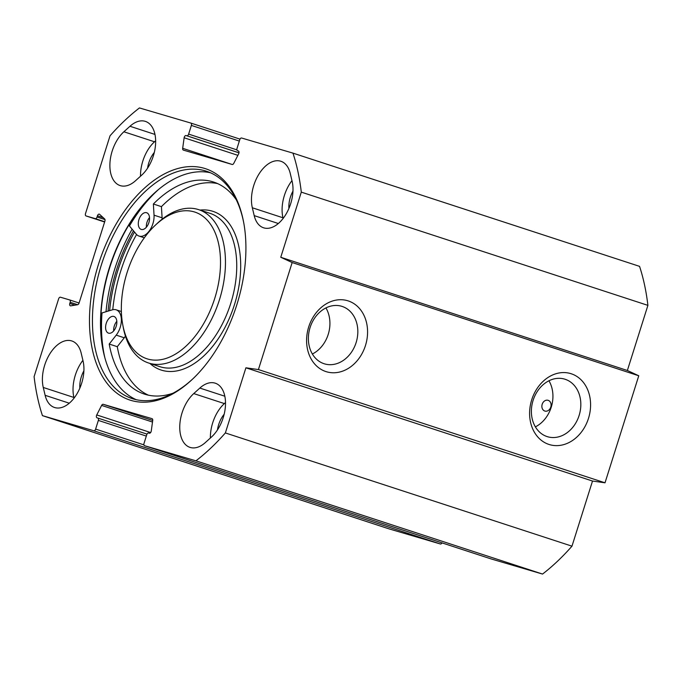 <?xml version="1.0" encoding="UTF-8"?>
<svg xmlns="http://www.w3.org/2000/svg" width="682" height="682" viewBox="0 0 682 682"><rect width="100%" height="100%" fill="white"/><g stroke="black" fill="none" stroke-linecap="round" stroke-linejoin="round"><path stroke-width="1.02" d="M82.906 360.335A30.861 18.269 -71.9 0 0 73.895 397.461L74.057 398.126M45.14 395.321L43.264 387.461A30.861 18.269 108.1 0 1 49.718 354.043A30.861 18.269 108.1 0 1 71.815 340.957A30.861 18.269 108.1 0 1 81.184 353.131L83.059 361A30.861 18.269 108.1 0 1 76.614 394.409A30.861 18.269 108.1 0 1 54.517 407.495A30.861 18.269 108.1 0 1 45.14 395.321L69.274 403.207M141.651 175.189L135.556 180.704A30.861 18.269 108.1 0 1 120.134 185.581A30.861 18.269 108.1 0 1 109.981 162.478A30.861 18.269 108.1 0 1 123.885 131.779L129.972 126.264A30.861 18.269 108.1 0 1 145.394 121.387A30.861 18.269 108.1 0 1 155.547 144.482A30.861 18.269 108.1 0 1 141.651 175.189M155.641 140.765L154.516 141.788A30.861 18.269 -71.9 0 0 140.518 176.212M205.418 442.499A30.861 18.269 108.1 0 1 189.997 447.375A30.861 18.269 108.1 0 1 179.852 424.281A30.861 18.269 108.1 0 1 193.748 393.582L199.843 388.067A30.861 18.269 108.1 0 1 215.265 383.19A30.861 18.269 108.1 0 1 225.41 406.284A30.861 18.269 108.1 0 1 211.514 436.983L205.418 442.499M225.512 402.559L224.378 403.582A30.861 18.269 -71.9 0 0 210.388 438.006M252.331 207.771A30.861 18.269 108.1 0 1 258.785 174.353A30.861 18.269 108.1 0 1 280.882 161.267A30.861 18.269 108.1 0 1 290.251 173.45L292.126 181.31A30.861 18.269 108.1 0 1 285.681 214.719A30.861 18.269 108.1 0 1 263.584 227.805A30.861 18.269 108.1 0 1 254.207 215.631L252.331 207.771L282.962 217.78L283.124 218.445M291.973 180.645A30.861 18.269 -71.9 0 0 282.962 217.78M143.936 444.886L95.616 429.097A2.106 1.245 108.1 0 1 93.784 430.76L42.437 415.636A210.431 124.584 108.1 0 1 34.1 376.635L58.618 298.878A2.106 1.245 108.1 0 1 60.442 297.216L69.615 299.918A2.106 1.245 108.1 0 1 69.632 299.927A2.106 1.245 108.1 0 1 70.178 302.279L69.803 303.464A2.106 1.245 -71.9 0 0 70.34 305.817A2.106 1.245 -71.9 0 0 70.715 305.843L77.595 304.735A2.106 1.245 -71.9 0 0 79.069 303.055L104.9 221.13A2.106 1.245 -71.9 0 0 104.644 218.948L99.572 214.319A2.106 1.245 -71.9 0 0 99.291 214.157A2.106 1.245 -71.9 0 0 97.441 215.802L97.066 216.987A2.106 1.245 108.1 0 1 95.233 218.641L86.068 215.947A2.106 1.245 108.1 0 1 86.051 215.938A2.106 1.245 108.1 0 1 85.506 213.585L110.024 135.829A210.431 124.584 108.1 0 1 139.452 107.935L190.807 123.05A2.106 1.245 108.1 0 1 190.824 123.058A2.106 1.245 108.1 0 1 191.369 125.411L239.339 141.08M95.616 429.097L98.353 420.402A2.106 1.245 -71.9 0 0 97.816 418.057A2.106 1.245 -71.9 0 0 97.79 418.049L97.091 417.836A2.106 1.245 108.1 0 1 97.066 417.836A2.106 1.245 108.1 0 1 96.742 414.946L101.618 405.415A2.106 1.245 108.1 0 1 103.221 404.298L152.026 418.663A2.106 1.245 108.1 0 1 152.052 418.671A2.106 1.245 108.1 0 1 152.717 420.453L151.259 430.99A2.106 1.245 108.1 0 1 149.307 433.215L148.599 433.002A2.106 1.245 -71.9 0 0 146.775 434.656L144.03 443.351A2.106 1.245 108.1 0 0 144.575 445.704L491.176 558.942A2.106 1.245 -71.9 0 0 491.176 558.942A2.106 1.245 -71.9 0 0 491.193 558.95L542.548 574.065A210.431 124.584 -71.9 0 0 571.976 546.171L592.513 481.04L605.019 482.805L638.761 375.773L627.363 370.497L647.9 305.365A210.431 124.584 -71.9 0 0 639.563 266.364L292.962 153.126A210.431 124.584 108.1 0 1 301.299 192.128L280.762 257.267L292.16 262.544L258.418 369.567L245.904 367.803L225.367 432.942A210.431 124.584 108.1 0 1 195.939 460.827L144.593 445.713A2.106 1.245 108.1 0 1 144.575 445.704M238.35 150.944L238.308 150.927A2.106 1.245 108.1 0 1 238.333 150.935L237.6 150.722A2.106 1.245 -71.9 0 0 237.6 150.722A2.106 1.245 -71.9 0 1 237.038 148.361L239.783 139.665A2.106 1.245 108.1 0 1 241.607 138.011L292.962 153.126M238.333 150.935A2.106 1.245 108.1 0 1 238.649 153.825L233.781 163.356A2.106 1.245 108.1 0 1 232.17 164.473L183.373 150.108A2.106 1.245 108.1 0 1 183.347 150.1A2.106 1.245 108.1 0 1 182.682 148.309L184.131 137.773A2.106 1.245 108.1 0 1 186.092 135.556L186.8 135.761A2.106 1.245 -71.9 0 0 188.624 134.107L191.369 125.411M98.566 264.028A121.703 72.045 -71.9 0 0 107.995 384.512A121.703 72.045 -71.9 0 0 192.367 379.311A121.703 72.045 -71.9 0 0 243.653 222.323A121.703 72.045 -71.9 0 0 177.269 168.684A121.703 72.045 -71.9 0 0 98.566 264.028M42.437 415.636L389.038 528.874L440.393 543.989A2.106 1.245 -71.9 0 0 441.996 542.872M192.955 378.749A119.597 70.8 108.1 0 1 132.172 398.595A119.597 70.8 108.1 0 1 101.371 264.906A119.597 70.8 108.1 0 1 206.45 171.225A119.597 70.8 108.1 0 1 243.798 223.125M210.414 172.742A119.597 70.8 -71.9 0 0 153.135 194.251A119.597 70.8 -71.9 0 0 109.427 267.54A119.597 70.8 -71.9 0 0 102.735 348.528A119.597 70.8 -71.9 0 0 136.264 399.703M548.175 400.334A5.609 4.518 -73.6 0 1 550.8 407.026A5.609 4.518 -73.6 0 1 544.901 411.067A5.609 4.518 -73.6 0 1 542.002 404.98A5.609 4.518 -73.6 0 1 548.072 400.3A5.609 4.518 -73.6 0 1 548.175 400.334M102.829 349.065A121.004 71.636 108.1 0 1 109.708 267.659A121.004 71.636 108.1 0 1 153.527 193.884M134.499 232.042A121.703 72.045 -71.9 0 0 117.909 270.353A121.703 72.045 -71.9 0 0 109.623 310.651M565.139 379.277A30.042 24.211 -73.6 0 1 579.231 415.108A30.042 24.211 -73.6 0 1 547.62 436.744A30.042 24.211 -73.6 0 1 532.881 401.093A30.042 24.211 -73.6 0 1 564.594 379.107A30.042 24.211 -73.6 0 1 565.139 379.277M571.235 373.762A37.058 29.863 106.4 0 0 529.94 418.739A37.058 29.863 106.4 0 0 579.112 434.801A37.058 29.863 106.4 0 0 571.235 373.762M292.16 262.544L638.761 375.773M258.418 369.567L605.019 482.805M348.229 300.907A37.058 29.863 106.4 0 0 306.926 345.885A37.058 29.863 106.4 0 0 356.098 361.946A37.058 29.863 106.4 0 0 348.229 300.907M535.379 426.864A30.042 24.211 106.4 0 0 548.942 380.778M342.134 306.423A30.042 24.211 -73.6 0 1 356.226 342.253A30.042 24.211 -73.6 0 1 324.615 363.89A30.042 24.211 -73.6 0 1 309.875 328.238A30.042 24.211 -73.6 0 1 341.588 306.252A30.042 24.211 -73.6 0 1 342.134 306.423M312.373 354.009A30.042 24.211 106.4 0 0 325.936 307.923M83.895 370.812A20.341 12.046 -71.9 0 0 79.845 388.152M154.303 152.444A20.341 12.046 -71.9 0 0 147.576 168.156M224.173 414.238A20.341 12.046 -71.9 0 0 217.447 429.95M292.97 191.122A20.341 12.046 -71.9 0 0 288.912 208.462M195.939 460.827L542.548 574.065M245.904 367.803L592.513 481.04M225.367 432.942L571.976 546.171M280.762 257.267L627.363 370.497M301.299 192.128L647.9 305.365M214.753 298.341A77.16 45.677 108.1 0 1 164.856 358.792A77.16 45.677 108.1 0 1 122.769 324.785A77.16 45.677 108.1 0 1 155.283 225.248A77.16 45.677 108.1 0 1 208.777 221.957A77.16 45.677 108.1 0 1 214.753 298.341M141.285 229.433A8.772 5.192 108.1 0 1 141.2 229.408A8.772 5.192 108.1 0 1 138.966 219.527A8.772 5.192 108.1 0 1 146.562 212.707A8.772 5.192 108.1 0 1 146.647 212.733A8.772 5.192 108.1 0 1 148.881 222.613A8.772 5.192 108.1 0 1 141.285 229.433M149.529 217.575A8.772 5.192 -71.9 0 0 146.383 227.191M108.583 333.166A8.772 5.192 108.1 0 1 108.498 333.131A8.772 5.192 108.1 0 1 106.264 323.259A8.772 5.192 108.1 0 1 113.86 316.439A8.772 5.192 108.1 0 1 113.945 316.465A8.772 5.192 108.1 0 1 116.179 326.337A8.772 5.192 108.1 0 1 108.583 333.166M116.818 321.307A8.772 5.192 -71.9 0 0 113.681 330.923M158.718 189.332A125.207 74.125 -71.9 0 0 129.435 225.972L136.238 234.131A15.78 9.343 -71.9 0 0 139.026 236.074A15.78 9.343 -71.9 0 0 149.443 230.712A15.78 9.343 -71.9 0 0 154.038 215.171L153.373 204.012L161.429 206.646L162.094 217.805A15.78 9.343 108.1 0 1 162.128 219.186M153.373 204.012A111.533 66.026 108.1 0 1 213.619 182.051A111.533 66.026 108.1 0 1 236.27 199.724M173.066 393.19A111.533 66.026 108.1 0 1 144.345 394.085A111.533 66.026 108.1 0 1 109.214 344.052L117.278 346.686A111.533 66.026 -71.9 0 0 148.446 395.185M217.575 183.586A111.533 66.026 -71.9 0 0 161.429 206.646M125.437 336.132A15.78 9.343 108.1 0 1 124.269 337.778L117.278 346.686M109.214 344.052L116.213 335.143A15.78 9.343 -71.9 0 0 121.362 320.02A15.78 9.343 -71.9 0 0 116.119 309.798A15.78 9.343 -71.9 0 0 112.377 309.824L102.019 312.927A125.207 74.125 -71.9 0 0 104.892 357.888M112.76 309.722A116.793 69.146 108.1 0 1 136.571 234.497M122.769 324.785L123.263 327.445A80.664 47.757 -71.9 0 0 148.557 362.995A80.664 47.757 -71.9 0 0 219.433 299.807A80.664 47.757 -71.9 0 0 198.658 209.638A80.664 47.757 -71.9 0 0 157.261 223.389L155.283 225.248M73.895 397.461L43.264 387.461M129.972 126.264L154.967 134.431M154.516 141.788L123.885 131.779M193.748 393.582L224.378 403.582M224.83 396.225L199.843 388.067M278.341 223.517L254.207 215.631M133.476 230.806A124.158 73.503 -71.9 0 0 116.511 269.944A124.158 73.503 -71.9 0 0 108.054 311.12M132.129 229.195A125.556 74.329 -71.9 0 0 114.644 269.356A125.556 74.329 -71.9 0 0 106.017 311.725M93.784 430.76L440.393 543.989M491.193 558.95L144.593 445.713M240.004 139.128L190.849 123.067L240.004 139.128M236.944 149.895L188.624 134.107M152.717 420.462L103.221 404.298M152.504 422.039L101.618 405.415M150.628 432.55L96.742 414.946M146.988 434.119L97.833 418.057L146.988 434.119M146.323 436.079L98.353 420.402M231.889 164.388L182.682 148.309M237.882 155.334L184.131 137.773M238.981 152.836L186.092 135.556M238.99 152.811L186.8 135.761M86.068 215.947L104.627 222.008L86.051 215.938M95.233 218.641L104.713 221.735M97.066 216.987L104.994 219.578M97.441 215.802L103.289 217.711M69.803 303.464L74.977 305.152M70.178 302.279L77.654 304.718M69.649 299.927L79.086 303.013L69.632 299.927M154.038 215.171L162.094 217.805M116.213 335.143L124.269 337.778M200.014 210.082A83.477 49.419 108.1 0 1 234.463 304.658A83.477 49.419 108.1 0 1 149.921 363.438M198.658 209.638L209.945 213.321A80.664 47.757 108.1 0 1 230.721 303.49A80.664 47.757 108.1 0 1 159.844 366.677L148.557 362.995M139.026 236.074L144.32 237.805M116.119 309.798L121.379 311.512"/></g></svg>
